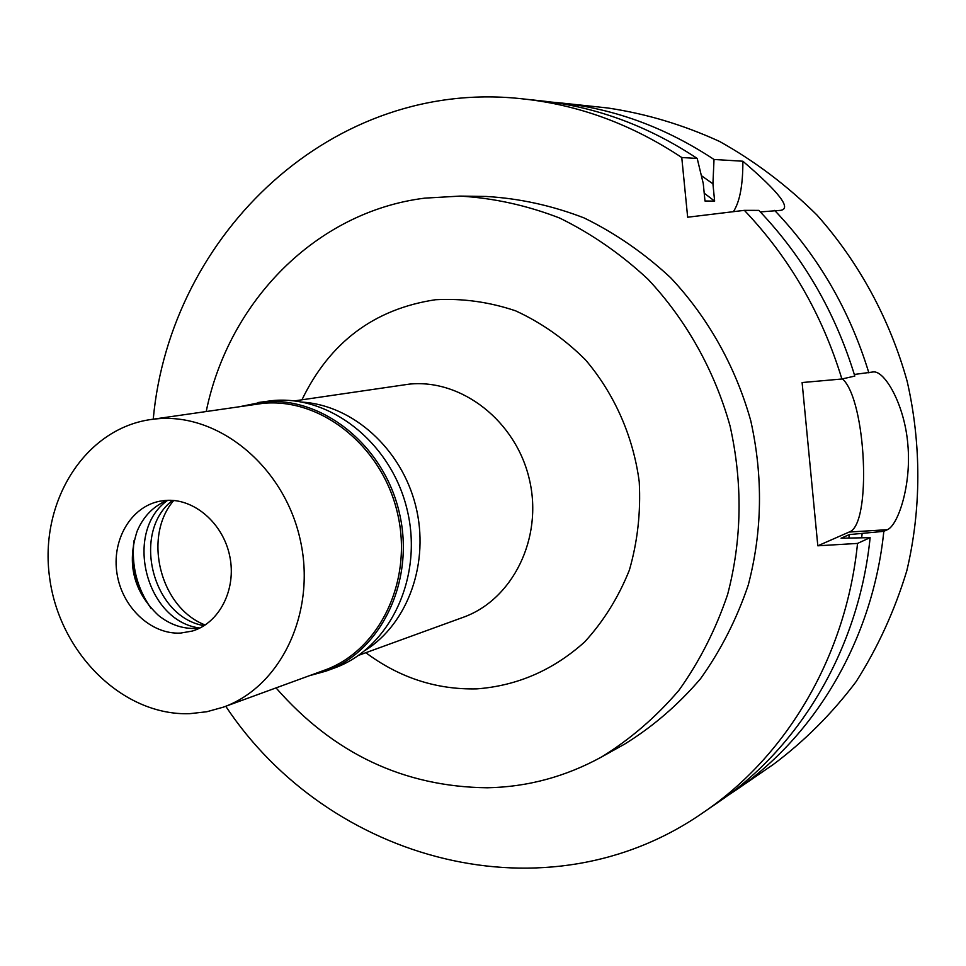 <?xml version="1.0" encoding="UTF-8"?>
<svg xmlns="http://www.w3.org/2000/svg" width="966" height="966" viewBox="0 0 966 966"><rect width="100%" height="100%" fill="white"/><g stroke="black" fill="none" stroke-linecap="round" stroke-linejoin="round"><path stroke-width="1.45" d="M173.735 500.485C142.34 536.867 160.271 607.868 205.178 624.99M302.503 402.146C353.085 405.418 401.421 448.924 415.634 505.604C430.039 562.236 408.159 623.481 365.208 650.384M358.688 655.31L463.04 617.371C512.68 599.814 543.194 538.195 529.453 479.752C516.218 421.188 461.663 378.66 409.186 384.142L294.437 400.902M365.836 652.714C399.441 677.734 436.415 689.796 476.781 688.879C517.39 685.788 553.397 670.09 584.792 641.81C603.653 621.162 618.506 597.266 629.373 570.121C637.56 541.697 640.856 512.27 639.238 481.865C633.285 436.487 614.461 393.85 585.481 359.835C564.567 338.969 541.262 322.62 515.566 310.81C489.11 301.923 462.436 298.228 435.545 299.726C374.313 308.903 329.792 342.254 301.96 399.791M206.217 411.468C228.592 301.706 315.93 211.687 424.774 198.139L460.033 196.098C493.783 198.078 527.001 205.396 559.7 218.062C591.566 233.7 621.017 254.106 648.041 279.283C686.246 320 714.598 370.582 730.115 426.175C742.806 483.423 741.985 539.499 727.639 594.416C715.806 629.409 699.589 661.348 678.977 690.255C656.204 716.917 630.436 739.147 601.685 756.909C565.617 776.712 527.472 787.012 487.262 787.785C403.776 786.783 333.367 753.48 276.034 687.901M601.685 756.909L624.628 744.11C652.847 726.686 678.12 704.914 700.459 678.82C720.684 650.565 736.611 619.339 748.227 585.167C762.319 531.529 763.176 476.793 750.811 420.947C735.657 366.718 707.945 317.367 670.561 277.653C644.105 253.092 615.27 233.18 584.044 217.905C551.997 205.553 519.418 198.404 486.309 196.472L460.033 196.098M153.244 419.172C170.113 233.675 333.342 76.797 523.85 99.003C579.443 105.04 632.078 124.542 681.767 157.518L687.659 217.217L744.363 210.346C789.572 257.898 822.078 314.107 841.893 378.998L802.106 382.548L817.816 545.802L857.53 543.423C846.264 655.588 786.988 755.69 703.948 812.056C546.841 922.071 328.694 861.503 225.754 706.267M760.327 211.916L780.516 210.359C791.903 208.765 779.357 192.391 742.866 161.225C742.951 185.049 739.799 201.858 733.387 211.687M742.866 161.225L714.019 159.475L712.932 183.83L714.635 201.121L704.975 201L703.26 183.516L697.211 158.46L681.767 157.518M697.211 158.46C648.283 126.039 596.396 106.852 541.564 100.899L523.85 99.003M857.53 543.423L870.125 537.639L841.072 538.231L849.295 534.596L883.818 531.336L887.428 529.682L849.138 532.049L817.816 545.802M703.948 812.056L718.644 801.973C800.536 746.38 858.967 647.872 870.125 537.639M842.437 378.877C866.309 399.852 871.96 525.19 849.138 532.049M887.428 529.682C898.114 525.142 911.493 485.089 907.895 445.085C904.828 405.044 884.868 370.69 873.409 371.922L854.33 374.458M744.363 210.346L758.853 210.383C803.362 257.089 835.336 312.32 854.813 376.076L841.893 378.998M774.623 210.407C818.359 256.219 849.766 310.376 868.869 372.888M883.818 531.336C872.781 639.48 815.292 736.237 734.643 790.997L726.589 796.346M734.643 790.997L773.307 764.468C804.328 741.284 831.907 713.729 856.021 681.791C877.744 647.679 894.673 610.657 906.82 570.725C921.322 509.42 921.528 444.469 907.195 381.449C889.879 319.178 858.859 262.112 816.982 215.056C787.326 185.677 754.844 161.129 719.537 141.434C683.143 124.771 645.795 113.614 607.481 107.951L560.86 102.964C614.859 108.832 665.912 127.669 714.019 159.475M551.236 102.082L560.86 102.964M701.376 175.643L712.932 183.83M714.635 201.121L704.214 193.188M862.119 533.812L861.672 537.531M848.897 537.76L849.295 534.596M204.14 625.654C152.423 617.298 130.953 532.302 172.503 500.388M167.661 500.316C123.093 531.662 145.806 621.597 199.914 628.021M151.046 608.314C136.906 587.968 131.231 565.484 134.008 540.863M151.203 608.52C136.242 588.222 130.519 565.581 134.057 540.61M199.733 628.117L195.977 628.443C182.477 628.938 169.992 624.616 158.521 615.475C133.574 591.82 126.461 563.673 137.196 531.01C143.584 516.134 153.666 505.906 167.456 500.316M180.606 633.08L192.27 631.064C219.499 623.07 236.682 589.308 229.775 556.259C223.158 523.161 193.9 498.009 165.5 500.424L159.487 501.269C130.627 507.005 111.452 540.356 117.055 573.925C122.296 607.554 151.167 634.698 180.606 633.08M156.202 418.894C217.905 412.506 283.328 465.576 299.895 538.279C317.077 610.85 281.625 686.5 223.327 707.16L206.809 711.749L189.795 713.669C122.972 716.132 59.481 653.185 49.64 577.861C38.942 502.622 84.247 429.013 150.684 419.546L156.202 418.894M223.327 707.16L324.6 670.15C379.71 650.589 413.363 580.373 397.521 513.357C382.246 446.207 320.929 397.34 262.607 403.402L150.684 419.546M241.259 406.372L263.138 401.928C321.992 395.794 383.9 445.085 399.356 512.837C415.38 580.469 381.449 651.362 325.844 671.165L309.289 675.741M325.844 671.165L334.2 668.098C389.527 648.403 423.301 577.958 407.386 510.797C392.051 443.491 330.481 394.551 271.917 400.661L258.007 402.544"/></g></svg>
